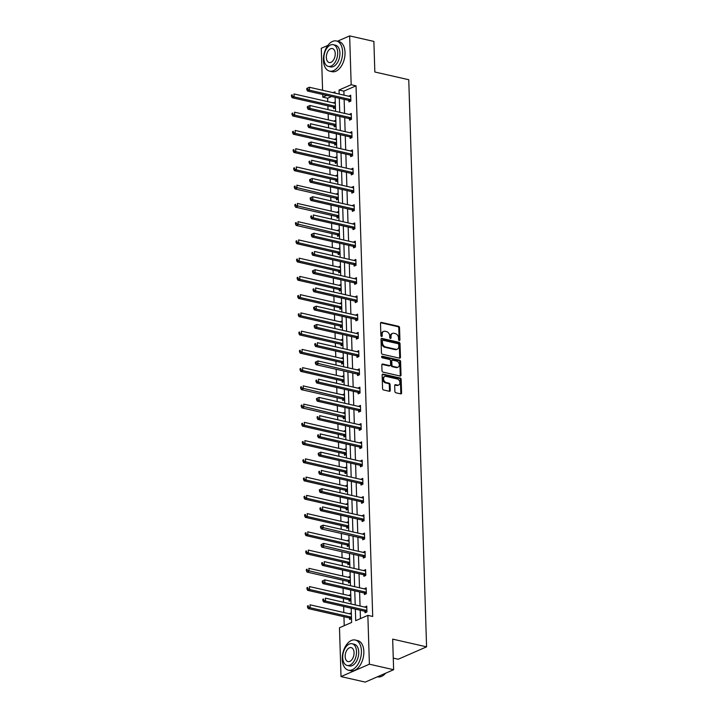 <?xml version="1.0" encoding="UTF-8"?>
<svg xmlns="http://www.w3.org/2000/svg" width="718" height="718" viewBox="0 0 718 718"><rect width="100%" height="100%" fill="white"/><g stroke="black" fill="none" stroke-linecap="round" stroke-linejoin="round"><path stroke-width="1.08" d="M399.28 340.52A0.853 0.628 66.4 0 0 399.917 339.865L399.531 327.668A1.212 0.897 66.4 0 0 398.544 326.304L381.429 322.409A1.212 0.897 66.4 0 0 380.513 323.342L380.89 335.539A0.853 0.628 66.4 0 0 382.227 335.836L382.173 334.265A3.886 2.863 66.4 0 1 383.663 331.393A3.886 2.863 66.4 0 1 385.099 331.276L386.526 331.608A3.886 2.863 66.4 0 1 389.686 335.97L389.739 337.55A0.853 0.628 66.4 0 0 391.068 337.855L391.023 336.275A3.886 2.863 66.4 0 1 392.513 333.412A3.886 2.863 66.4 0 1 393.949 333.296L395.376 333.619A3.886 2.863 66.4 0 1 398.535 337.99L398.589 339.569A0.853 0.628 66.4 0 0 399.28 340.52M399.118 340.467A0.853 0.628 66.4 0 0 399.145 340.206L398.768 328.009A1.212 0.897 66.4 0 0 397.781 326.645L380.657 322.741A1.212 0.897 66.4 0 0 380.648 322.741M381.429 336.437A0.853 0.628 66.4 0 0 381.455 336.177L381.411 334.597L382.173 334.265M390.278 338.447A0.853 0.628 66.4 0 0 390.305 338.187L390.251 336.607L391.023 336.275M394.882 391.409A1.212 0.897 66.4 0 0 395.869 392.773L400.671 393.868A1.212 0.897 66.4 0 0 401.586 392.934L401.156 379.391A1.212 0.897 66.4 0 0 400.168 378.027L383.053 374.123A1.212 0.897 66.4 0 0 382.138 375.056L382.559 388.6A1.212 0.897 66.4 0 0 383.547 389.964L389.353 391.292A1.212 0.897 66.4 0 0 390.269 390.359L390.08 384.561A1.212 0.897 66.4 0 0 389.093 383.197L386.221 382.541A3.249 2.387 66.4 0 1 383.681 379.66A3.249 2.387 66.4 0 1 384.821 376.492A3.249 2.387 66.4 0 1 386.024 376.403L397.296 378.969A3.249 2.387 66.4 0 1 399.836 381.841A3.249 2.387 66.4 0 1 398.696 385.01A3.249 2.387 66.4 0 1 397.494 385.108L395.609 384.677A1.212 0.897 66.4 0 0 394.694 385.611L394.882 391.409M337.469 41.213L349.648 35.9L373.881 41.42L374.841 71.997L408.757 79.725L426.582 646.846L392.665 639.128L393.626 669.715L369.393 664.195L341.014 676.58L339.479 627.756L351.64 622.443L351.192 608.173M349.648 35.9L351.183 84.733L339.031 90.037L339.156 94.049M355.338 609.124L355.706 620.675L367.858 615.362L372.705 616.466L356.029 85.837L351.183 84.733M367.858 615.362L369.393 664.195M399.549 358.165A1.212 0.897 66.4 0 0 400.464 357.232L400.034 343.689A1.212 0.897 66.4 0 0 399.046 342.324L381.931 338.42A1.212 0.897 66.4 0 0 381.016 339.354L381.438 352.897A1.212 0.897 66.4 0 0 382.425 354.261L399.549 358.165A1.212 0.897 66.4 0 0 399.693 357.564L399.271 344.021A1.212 0.897 66.4 0 0 398.284 342.657L381.159 338.761A1.212 0.897 66.4 0 0 381.15 338.752L381.931 338.42M400.599 361.54L401.021 375.083A1.212 0.897 66.4 0 1 400.106 376.017L382.99 372.112A1.212 0.897 66.4 0 1 382.003 370.748L381.814 364.95A1.212 0.897 66.4 0 1 382.73 364.026L389.677 365.606A1.212 0.897 66.4 0 0 390.592 364.672L390.466 360.831A1.212 0.897 66.4 0 0 389.479 359.458L382.254 357.815A0.853 0.628 66.4 0 1 382.2 356.209L399.612 360.176A1.212 0.897 66.4 0 1 400.599 361.54L399.827 361.872L400.258 375.415L401.021 375.083M393.626 669.715L365.247 682.1L341.014 676.58M322.588 90.271L321.269 48.285L327.884 45.405M393.258 658.11L398.203 659.241L426.582 646.846M350.761 594.567L348.912 595.375L350.806 595.805M350.949 600.419L349.101 601.226L349.056 599.916M349.612 558.074L347.763 558.882L349.657 559.313M349.801 563.926L347.952 564.734L347.907 563.424M348.472 521.591L346.614 522.399L348.508 522.83M348.652 527.434L346.803 528.242L346.758 526.931M347.324 485.099L345.475 485.906L347.359 486.337M347.503 490.941L345.654 491.749L345.618 490.448M346.175 448.606L344.326 449.414L346.211 449.845M346.363 454.458L344.505 455.266L344.469 453.955M345.026 412.114L343.177 412.922L345.071 413.353M345.214 417.966L343.366 418.774L343.321 417.463M343.886 375.622L342.028 376.429L343.922 376.86M344.066 381.473L342.217 382.281L342.172 380.971M342.737 339.138L340.888 339.946L342.773 340.377M342.917 344.981L341.068 345.789L341.032 344.478M341.589 302.646L339.74 303.454L341.624 303.885M341.777 308.489L339.919 309.296L339.883 307.995M340.44 266.154L338.591 266.961L340.485 267.392M340.628 272.005L338.779 272.813L338.734 271.503M339.3 229.661L337.442 230.469L339.336 230.9M339.479 235.513L337.631 236.321L337.586 235.01M338.151 193.169L336.302 193.977L338.187 194.407M338.331 199.021L336.482 199.828L336.437 198.518M337.002 156.686L335.153 157.493L337.038 157.924M337.182 162.528L335.333 163.336L335.297 162.026M335.853 120.193L334.005 121.001L335.898 121.432M336.042 126.036L334.184 126.844L334.148 125.542M331.599 96.499L327.65 98.222L327.758 101.642M327.893 105.851L328.009 109.621M328.144 113.83L328.332 119.888M328.467 124.088L328.584 127.867M328.718 132.076L328.907 138.134M329.041 142.335L329.158 146.113M329.293 150.322L329.481 156.371M329.616 160.581L329.733 164.359M329.858 168.568L330.056 174.618M330.181 178.827L330.307 182.605M330.433 186.806L330.63 192.864M330.756 197.073L330.881 200.852M331.007 205.052L331.195 211.11M331.33 215.319L331.447 219.098M331.581 223.298L331.77 229.356M331.904 233.565L332.021 237.335M332.156 241.544L332.344 247.602M332.479 251.812L332.596 255.581M332.73 259.79L332.919 265.848M333.053 270.058L333.17 273.827M333.305 278.037L333.493 284.095M333.628 288.304L333.744 292.073M333.879 296.283L334.067 302.341M334.202 306.541L334.319 310.32M334.453 314.529L334.642 320.587M334.776 324.787L334.893 328.566M335.019 332.775L335.216 338.833M335.342 343.033L335.468 346.812M335.593 351.021L335.791 357.07M335.916 361.28L336.033 365.058M336.168 369.267L336.356 375.317M336.491 379.526L336.607 383.304M336.742 387.505L336.93 393.563M337.065 397.772L337.182 401.55M337.316 405.751L337.505 411.809M337.639 416.018L337.756 419.797M337.891 423.997L338.079 430.055M338.214 434.264L338.331 438.034M338.465 442.243L338.654 448.301M338.788 452.511L338.905 456.28M339.04 460.489L339.228 466.547M339.363 470.757L339.479 474.526M339.614 478.735L339.802 484.794M339.928 489.003L340.054 492.772M340.179 496.982L340.377 503.04M340.503 507.24L340.628 511.019M340.754 515.228L340.951 521.286M341.077 525.486L341.194 529.265M341.328 533.474L341.517 539.523M341.651 543.732L341.768 547.511M341.903 551.72L342.091 557.769M342.226 561.979L342.342 565.757M342.477 569.957L342.666 576.015M342.8 580.225L342.917 584.003M343.051 588.204L343.24 594.262M343.375 598.471L343.491 602.249M343.626 606.45L343.814 612.508M343.949 616.717L344.227 625.683M335.279 101.947L333.43 102.755L335.324 103.186M335.468 107.79L333.619 108.597L333.574 107.296M336.428 138.439L334.579 139.247L336.464 139.678M336.616 144.282L334.759 145.09L334.723 143.779M337.577 174.923L335.728 175.731L337.613 176.161M337.756 180.774L335.907 181.582L335.871 180.272M338.725 211.415L336.868 212.223L338.761 212.654M338.905 217.267L337.056 218.075L337.011 216.764M339.865 247.907L338.016 248.715L339.91 249.146M340.054 253.759L338.205 254.567L338.16 253.257M341.014 284.4L339.165 285.208L341.05 285.638M341.203 290.243L339.345 291.05L339.309 289.749M342.163 320.892L340.314 321.7L342.199 322.131M342.342 326.735L340.494 327.543L340.458 326.241M343.312 357.385L341.463 358.192L343.348 358.614M343.491 363.227L341.642 364.035L341.597 362.725M344.452 393.868L342.603 394.676L344.496 395.106M344.64 399.72L342.791 400.527L342.746 399.217M345.6 430.36L343.751 431.168L345.645 431.599M345.789 436.212L343.94 437.02L343.895 435.709M346.749 466.853L344.9 467.66L346.785 468.091M346.938 472.704L345.08 473.512L345.044 472.202M347.898 503.345L346.049 504.153L347.934 504.583M348.077 509.188L346.229 509.995L346.193 508.694M349.047 539.837L347.189 540.645L349.083 541.076M349.226 545.68L347.377 546.488L347.332 545.177M350.187 576.321L348.338 577.128L350.231 577.559M350.375 582.172L348.526 582.98L348.481 581.67M351.335 612.813L349.486 613.621L351.371 614.052M351.524 618.665L349.666 619.472L349.63 618.162M327.65 98.222L322.804 97.118L322.723 94.48M339.291 98.249L339.731 112.286M339.856 116.496L340.305 130.532M340.431 134.742L340.87 148.779M341.005 152.988L341.445 167.025M341.58 171.234L342.019 185.271M342.154 189.48L342.594 203.517M342.728 207.726L343.168 221.763M343.303 225.973L343.743 240.009M343.877 244.21L344.317 258.256M344.443 262.456L344.891 276.502M345.017 280.702L345.466 294.739M345.591 298.948L346.031 312.985M346.166 317.194L346.606 331.231M346.74 335.441L347.18 349.478M347.315 353.687L347.754 367.724M347.889 371.933L348.329 385.97M348.463 390.179L348.903 404.216M349.038 408.425L349.478 422.462M349.603 426.671L350.052 440.708M350.178 444.909L350.626 458.955M350.752 463.155L351.192 477.201M351.326 481.401L351.766 495.438M351.901 499.647L352.341 513.684M352.475 517.893L352.915 531.93M353.05 536.14L353.489 550.176M353.624 554.386L354.064 568.423M354.198 572.632L354.638 586.669M354.764 590.878L355.213 604.915M335.001 93.098L334.965 91.814L333.035 92.649M326.753 95.395L322.804 97.118M351.057 603.973L350.617 589.927M350.483 585.726L350.043 571.681M349.908 567.48L349.469 553.443M349.334 549.234L348.894 535.197M348.769 530.988L348.32 516.951M348.194 512.742L347.754 498.705M347.62 494.496L347.18 480.459M347.045 476.249L346.606 462.212M346.471 458.003L346.031 443.966M345.896 439.757L345.457 425.72M345.322 421.511L344.882 407.474M344.748 403.274L344.308 389.228M344.182 385.027L343.734 370.991M343.608 366.781L343.159 352.744M343.033 348.535L342.594 334.498M342.459 330.289L342.019 316.252M341.885 312.043L341.445 298.006M341.31 293.797L340.87 279.76M340.736 275.55L340.296 261.514M340.161 257.304L339.722 243.267M339.587 239.058L339.147 225.021M339.022 220.821L338.573 206.775M338.447 202.575L337.998 188.529M337.873 184.329L337.433 170.292M337.298 166.082L336.859 152.045M336.724 147.836L336.284 133.799M336.15 129.59L335.71 115.553M335.575 111.344L335.135 97.307M356.029 85.837L343.877 91.141L344.003 95.144M344.128 99.353L344.577 113.39M344.703 117.599L345.143 131.636M345.277 135.846L345.717 149.882M345.852 154.092L346.291 168.129M346.426 172.338L346.866 186.375M347 190.584L347.44 204.621M347.575 208.83L348.015 222.867M348.149 227.076L348.589 241.113M348.715 245.314L349.163 259.36M349.289 263.56L349.738 277.597M349.863 281.806L350.303 295.843M350.438 300.052L350.878 314.089M351.012 318.298L351.452 332.335M351.587 336.545L352.026 350.581M352.161 354.791L352.601 368.828M352.735 373.037L353.175 387.074M353.31 391.283L353.75 405.32M353.875 409.529L354.324 423.566M354.45 427.766L354.889 441.812M355.024 446.013L355.464 460.058M355.598 464.259L356.038 478.296M356.173 482.505L356.613 496.542M356.747 500.751L357.187 514.788M357.322 518.997L357.761 533.034M357.896 537.244L358.336 551.28M358.47 555.49L358.91 569.527M359.036 573.736L359.485 587.773M359.61 591.982L360.05 606.019M360.185 610.228L360.454 618.602M343.877 91.141L339.031 90.037M364.834 607.105L366.745 606.091L366.925 611.933L365.013 612.777L364.968 611.467M364.259 588.859L366.171 587.845L366.351 593.687L364.439 594.531L364.394 593.221M363.685 570.613L365.597 569.598L365.776 575.45L363.864 576.285L363.82 574.974M363.111 552.366L365.022 551.352L365.211 557.204L363.29 558.039L363.245 556.728M362.536 534.12L364.448 533.106L364.636 538.958L362.716 539.792L362.671 538.482M361.962 515.874L363.873 514.86L364.062 520.712L362.141 521.546L362.105 520.236M361.387 497.637L363.299 496.614L363.488 502.465L361.567 503.3L361.531 501.99M360.822 479.391L362.734 478.368L362.913 484.219L360.992 485.054L360.957 483.744M360.248 461.144L362.159 460.13L362.339 465.973L360.418 466.808L360.382 465.506M359.673 442.898L361.585 441.884L361.764 447.727L359.853 448.562L359.808 447.26M359.099 424.652L361.01 423.638L361.19 429.481L359.278 430.324L359.233 429.014M358.524 406.406L360.436 405.392L360.615 411.234L358.704 412.078L358.659 410.768M357.95 388.16L359.862 387.146L360.05 392.988L358.129 393.832L358.085 392.522M357.376 369.914L359.287 368.899L359.476 374.751L357.555 375.586L357.51 374.275M356.801 351.667L358.713 350.653L358.901 356.505L356.981 357.34L356.945 356.029M356.227 333.421L358.138 332.407L358.327 338.259L356.406 339.093L356.37 337.783M355.661 315.175L357.573 314.161L357.752 320.013L355.832 320.847L355.796 319.537M355.087 296.938L356.999 295.915L357.178 301.766L355.266 302.601L355.222 301.291M354.512 278.692L356.424 277.669L356.604 283.52L354.692 284.355L354.647 283.054M353.938 260.446L355.85 259.431L356.029 265.274L354.118 266.109L354.073 264.807M353.364 242.199L355.275 241.185L355.455 247.028L353.543 247.872L353.498 246.561M352.789 223.953L354.701 222.939L354.889 228.782L352.969 229.625L352.924 228.315M352.215 205.707L354.127 204.693L354.315 210.536L352.394 211.379L352.35 210.069M351.64 187.461L353.552 186.447L353.741 192.298L351.82 193.133L351.784 191.823M351.066 169.215L352.978 168.2L353.166 174.052L351.246 174.887L351.21 173.577M350.501 150.968L352.412 149.954L352.592 155.806L350.671 156.641L350.635 155.33M349.926 132.722L351.838 131.708L352.017 137.56L350.106 138.394L350.061 137.084M349.352 114.485L351.264 113.462L351.443 119.314L349.531 120.148L349.486 118.838M348.777 96.239L350.689 95.216L350.869 101.067L348.957 101.902L348.912 100.592M348.769 96.059L350.725 96.499M349.343 114.306L351.299 114.745M349.917 132.552L351.739 133.054A1.239 0.906 66.4 0 1 351.38 133.054L310.481 123.747L310.571 126.673L308.659 127.508L349.549 136.815A1.239 0.906 66.4 0 1 349.917 136.985L351.228 137.901M350.492 150.789L352.448 151.238M351.066 169.035L352.879 169.547A1.239 0.906 66.4 0 1 352.52 169.547L311.63 160.24L311.72 163.157L309.808 164L350.698 173.307A1.239 0.906 66.4 0 1 351.066 173.478L352.367 174.393M351.64 187.281L353.597 187.73M352.215 205.528L354.171 205.976M352.78 223.774L354.602 224.285A1.239 0.906 66.4 0 1 354.243 224.285L313.353 214.969L313.443 217.895L311.522 218.73L352.421 228.046A1.239 0.906 66.4 0 1 352.78 228.216L354.091 229.132M353.355 242.02L355.32 242.469M353.929 260.266L355.751 260.769A1.239 0.906 66.4 0 1 355.392 260.778L314.493 251.462L314.592 254.387L312.671 255.222L353.561 264.538A1.239 0.906 66.4 0 1 353.929 264.7L355.239 265.624M354.504 278.512L356.46 278.952M355.078 296.758L356.9 297.261A1.239 0.906 66.4 0 1 356.541 297.261L315.642 287.954L315.732 290.88L313.82 291.714L354.71 301.03A1.239 0.906 66.4 0 1 355.078 301.192L356.388 302.116M355.652 315.005L357.609 315.444M356.227 333.242L358.183 333.69M356.801 351.488L358.614 351.999A1.239 0.906 66.4 0 1 358.255 351.999L317.365 342.692L317.455 345.609L315.534 346.453L356.433 355.76A1.239 0.906 66.4 0 1 356.801 355.931L358.102 356.846M357.376 369.734L359.332 370.183M357.941 387.98L359.763 388.492A1.239 0.906 66.4 0 1 359.404 388.492L318.514 379.176L318.604 382.102L316.683 382.945L357.582 392.252A1.239 0.906 66.4 0 1 357.941 392.423L359.251 393.338M358.515 406.226L360.472 406.675M359.09 424.473L360.912 424.984A1.239 0.906 66.4 0 1 360.553 424.984L319.654 415.668L319.752 418.594L317.832 419.429L358.722 428.745A1.239 0.906 66.4 0 1 359.09 428.906L360.4 429.831M359.664 442.719L361.486 443.221A1.239 0.906 66.4 0 1 361.127 443.23L320.228 433.914L320.318 436.84L318.406 437.675L359.296 446.991A1.239 0.906 66.4 0 1 359.664 447.152L360.974 448.077M360.239 460.965L362.195 461.405M360.813 479.211L362.635 479.714A1.239 0.906 66.4 0 1 362.276 479.723L321.377 470.407L321.467 473.333L319.555 474.167L360.445 483.483A1.239 0.906 66.4 0 1 360.813 483.645L362.123 484.569M361.387 497.457L363.344 497.897M361.962 515.695L363.775 516.206A1.239 0.906 66.4 0 1 363.416 516.206L322.526 506.899L322.615 509.825L320.695 510.66L361.594 519.967A1.239 0.906 66.4 0 1 361.953 520.137L363.263 521.053M362.536 533.941L364.493 534.389M363.102 552.187L365.067 552.636M363.676 570.433L365.498 570.945A1.239 0.906 66.4 0 1 365.139 570.945L324.24 561.629L324.339 564.554L322.418 565.398L363.317 574.705A1.239 0.906 66.4 0 1 363.676 574.876L364.986 575.791M364.25 588.679L366.207 589.128M364.825 606.925L366.647 607.437A1.239 0.906 66.4 0 1 366.288 607.437L325.389 598.121L325.478 601.047L323.567 601.881L364.457 611.197A1.239 0.906 66.4 0 1 364.825 611.368L366.135 612.283M392.513 333.412L391.741 333.744A3.886 2.863 66.4 0 0 390.251 336.607M383.663 331.393L382.9 331.734A3.886 2.863 66.4 0 0 381.411 334.597M398.741 344.649A0.853 0.628 66.4 0 0 398.05 343.689L383.026 340.269A0.853 0.628 66.4 0 0 382.38 340.915L382.434 342.585A3.886 2.863 66.4 0 0 385.593 346.947L395.869 349.289A3.886 2.863 66.4 0 0 397.305 349.172A3.886 2.863 66.4 0 0 398.795 346.309L398.741 344.649M382.254 340.601A0.853 0.628 66.4 0 0 381.617 341.256L382.38 340.915M397.305 349.172L396.542 349.513A3.886 2.863 66.4 0 1 395.097 349.621L384.83 347.288A3.886 2.863 66.4 0 1 381.671 342.917L381.617 341.256M400.114 376.017A1.212 0.897 66.4 0 0 400.258 375.415M382.73 364.026L381.967 364.358A1.212 0.897 66.4 0 0 381.958 364.358L388.905 365.938A1.212 0.897 66.4 0 0 389.362 365.902L390.125 365.57M381.599 356.577L398.84 360.508L399.612 360.176M396.883 367.248A3.249 2.387 66.4 0 0 398.086 367.149A3.249 2.387 66.4 0 0 399.226 363.981A3.249 2.387 66.4 0 0 396.686 361.1L392.719 360.203A1.212 0.897 66.4 0 0 391.804 361.127L391.92 364.977A1.212 0.897 66.4 0 0 392.908 366.342L396.883 367.248L396.112 367.58A3.249 2.387 66.4 0 0 397.314 367.481L398.086 367.149M392.27 360.239L391.498 360.571A1.212 0.897 66.4 0 0 391.032 361.468L391.804 361.127M396.112 367.58L392.145 366.674A1.212 0.897 66.4 0 1 391.157 365.309L391.032 361.468M399.827 361.872A1.212 0.897 66.4 0 0 398.84 360.508M398.696 385.01L397.925 385.351A3.249 2.387 66.4 0 1 396.722 385.44L394.846 385.019A1.212 0.897 66.4 0 0 394.837 385.01L395.609 384.677M384.821 376.492L384.058 376.833A3.249 2.387 66.4 0 0 382.909 380.001A3.249 2.387 66.4 0 0 385.449 382.873L386.221 382.541M389.362 391.292A1.212 0.897 66.4 0 0 389.497 390.691L389.318 384.893A1.212 0.897 66.4 0 0 388.33 383.529L385.449 382.873M400.68 393.868A1.212 0.897 66.4 0 0 400.815 393.267L400.393 379.723A1.212 0.897 66.4 0 0 399.405 378.359L382.281 374.464A1.212 0.897 66.4 0 0 382.272 374.455M335.324 103.239L335.252 103.257A1.239 0.906 -113.6 0 1 334.893 103.266L293.994 93.95L294.084 96.876L292.172 97.711L333.062 107.027A1.239 0.906 -113.6 0 1 333.43 107.188L334.741 108.113M292.226 95.961L292.19 94.794L291.418 95.126L291.454 96.302L292.226 95.961L294.084 96.876L334.983 106.192A1.239 0.906 -113.6 0 1 335.351 106.354L335.423 106.408M291.418 95.126L292.19 94.794M292.172 97.711L291.454 96.302M306.765 88.431L306.801 89.597L307.564 89.265L307.528 88.099L306.765 88.431L309.332 87.255L350.231 96.571A1.239 0.906 66.4 0 0 350.59 96.562L350.734 96.526M307.528 88.099L309.332 87.255L309.431 90.181L307.51 91.015L348.401 100.332A1.239 0.906 66.4 0 1 348.769 100.493L350.079 101.417M350.833 99.757L350.689 99.658A1.239 0.906 66.4 0 0 350.321 99.488L309.431 90.181L307.564 89.265M306.801 89.597L307.51 91.015M342.603 51.867A15.455 9.19 -77.2 0 0 336.446 40.98A15.455 9.19 -77.2 0 0 323.423 60.24A15.455 9.19 -77.2 0 0 329.58 71.118A15.455 9.19 -77.2 0 0 342.603 51.867M329.58 71.118L332.003 71.674A15.455 9.19 -77.2 0 0 345.026 52.414A15.455 9.19 -77.2 0 0 338.869 41.536L336.446 40.98M333.26 44.695L335.486 45.198A11.129 6.624 102.8 0 1 339.919 53.042A11.129 6.624 102.8 0 1 330.54 66.9L328.314 66.397A11.129 6.624 -77.2 0 0 337.684 52.531A11.129 6.624 -77.2 0 0 333.26 44.695A11.129 6.624 -77.2 0 0 323.881 58.562A11.129 6.624 -77.2 0 0 328.314 66.397M326.34 57.485A7.171 4.263 -77.2 0 0 329.194 62.538A7.171 4.263 -77.2 0 0 335.234 53.599A7.171 4.263 -77.2 0 0 332.38 48.555A7.171 4.263 -77.2 0 0 326.34 57.485M361.423 650.921A15.455 9.19 -77.2 0 0 355.275 640.034A15.455 9.19 -77.2 0 0 342.253 659.295A15.455 9.19 -77.2 0 0 348.409 670.172A15.455 9.19 -77.2 0 0 361.423 650.921M348.409 670.172L350.833 670.729A15.455 9.19 -77.2 0 0 363.846 651.477A15.455 9.19 -77.2 0 0 357.69 640.591L355.275 640.034M352.08 643.75L354.306 644.261A11.129 6.624 102.8 0 1 358.74 652.097A11.129 6.624 102.8 0 1 349.37 665.954L347.144 665.451A11.129 6.624 -77.2 0 0 356.514 651.585A11.129 6.624 -77.2 0 0 352.08 643.75A11.129 6.624 -77.2 0 0 342.71 657.616A11.129 6.624 -77.2 0 0 347.144 665.451M345.161 656.539A7.171 4.263 -77.2 0 0 348.015 661.592A7.171 4.263 -77.2 0 0 354.055 652.653A7.171 4.263 -77.2 0 0 351.201 647.609A7.171 4.263 -77.2 0 0 345.161 656.539M377.426 676.787L377.677 676.841A15.455 9.19 -77.2 0 0 385.431 673.421A15.455 9.19 -77.2 0 0 385.611 673.206A15.087 8.975 102.8 0 1 385.521 673.313M335.898 121.486L335.827 121.504A1.239 0.906 -113.6 0 1 335.468 121.513L294.568 112.196L294.658 115.122L292.747 115.957L333.637 125.273A1.239 0.906 -113.6 0 1 334.005 125.435L335.315 126.359M292.8 114.207L292.764 113.04L291.993 113.372L292.029 114.539L292.8 114.207L294.658 115.122L335.557 124.429A1.239 0.906 -113.6 0 1 335.916 124.6L335.997 124.654M291.993 113.372L292.764 113.04M292.747 115.957L292.029 114.539M336.473 139.732L336.401 139.75A1.239 0.906 -113.6 0 1 336.033 139.759L295.143 130.443L295.233 133.368L293.321 134.203L334.211 143.519A1.239 0.906 -113.6 0 1 334.579 143.681L335.88 144.605M293.375 132.453L293.339 131.286L292.567 131.618L292.603 132.785L293.375 132.453L295.233 133.368L336.132 142.676A1.239 0.906 -113.6 0 1 336.491 142.846L336.571 142.9M292.567 131.618L293.339 131.286M293.321 134.203L292.603 132.785M307.331 106.677L307.376 107.844L308.139 107.512L308.103 106.345L307.331 106.677L309.907 105.501L350.806 114.808A1.239 0.906 66.4 0 0 351.165 114.808L351.299 114.772M308.103 106.345L309.907 105.501L310.005 108.427L308.085 109.262L348.975 118.569A1.239 0.906 66.4 0 1 349.343 118.739L350.653 119.664M351.407 118.003L351.264 117.905A1.239 0.906 66.4 0 0 350.896 117.734L310.005 108.427L308.139 107.512M307.376 107.844L308.085 109.262M351.982 136.249L351.838 136.151A1.239 0.906 66.4 0 0 351.47 135.98L310.571 126.673L308.713 125.758L308.677 124.591L307.905 124.923L307.941 126.09L308.713 125.758M307.905 124.923L308.677 124.591M307.941 126.09L308.659 127.508M337.038 157.978L336.966 157.996A1.239 0.906 -113.6 0 1 336.607 157.996L295.717 148.689L295.807 151.615L293.886 152.449L334.785 161.756A1.239 0.906 -113.6 0 1 335.153 161.927L336.455 162.851M293.949 150.699L293.904 149.532L293.141 149.865L293.177 151.031L293.949 150.699L295.807 151.615L336.706 160.922A1.239 0.906 -113.6 0 1 337.065 161.092L337.146 161.146M293.141 149.865L293.904 149.532M293.886 152.449L293.177 151.031M308.48 143.169L308.516 144.336L309.287 144.004L309.252 142.828L308.48 143.169L311.056 141.993L351.955 151.301A1.239 0.906 66.4 0 0 352.314 151.301L352.448 151.265M309.252 142.828L311.056 141.993L311.145 144.91L309.234 145.754L350.124 155.061A1.239 0.906 66.4 0 1 350.492 155.232L351.802 156.147M352.547 154.496L352.403 154.397A1.239 0.906 66.4 0 0 352.044 154.226L311.145 144.91L309.287 144.004M308.516 144.336L309.234 145.754M337.613 176.224L337.541 176.242A1.239 0.906 -113.6 0 1 337.182 176.242L296.292 166.935L296.381 169.861L294.461 170.696L335.36 180.003A1.239 0.906 -113.6 0 1 335.719 180.173L337.029 181.089M294.515 168.945L294.479 167.779L293.716 168.111L293.752 169.277L294.515 168.945L296.381 169.861L337.281 179.168A1.239 0.906 -113.6 0 1 337.639 179.338L337.711 179.392M293.716 168.111L294.479 167.779M294.461 170.696L293.752 169.277M353.121 172.742L352.978 172.643A1.239 0.906 66.4 0 0 352.619 172.473L311.72 163.157L309.862 162.25L309.826 161.074L309.054 161.415L309.09 162.582L309.862 162.25M309.054 161.415L309.826 161.074M309.09 162.582L309.808 164M338.187 194.47L338.115 194.488A1.239 0.906 -113.6 0 1 337.756 194.488L296.866 185.181L296.956 188.098L295.035 188.942L335.934 198.249A1.239 0.906 -113.6 0 1 336.293 198.419L337.604 199.335M295.089 187.192L295.053 186.016L294.29 186.357L294.326 187.524L295.089 187.192L337.846 197.414A1.239 0.906 -113.6 0 1 338.214 197.585L338.286 197.629M294.29 186.357L295.053 186.016M295.035 188.942L294.326 187.524M309.629 179.662L309.664 180.828L310.436 180.496L310.391 179.321L309.629 179.662L312.204 178.477L353.094 187.793A1.239 0.906 66.4 0 0 353.453 187.793L353.597 187.757M310.391 179.321L312.204 178.477L312.294 181.403L310.373 182.246L351.273 191.553A1.239 0.906 66.4 0 1 351.64 191.724L352.942 192.639M353.696 190.988L353.552 190.88A1.239 0.906 66.4 0 0 353.193 190.719L312.294 181.403L310.436 180.496M309.664 180.828L310.373 182.246M338.761 212.716L338.69 212.734A1.239 0.906 -113.6 0 1 338.331 212.734L297.44 203.427L297.53 206.344L295.61 207.188L336.509 216.495A1.239 0.906 -113.6 0 1 336.868 216.665L338.178 217.581M295.663 205.438L295.628 204.262L294.865 204.603L294.901 205.77L295.663 205.438L338.42 215.66A1.239 0.906 -113.6 0 1 338.788 215.831L338.86 215.876M294.865 204.603L295.628 204.262M295.61 207.188L294.901 205.77M310.203 197.899L310.239 199.074L311.002 198.733L310.966 197.567L310.203 197.899L312.779 196.723L353.669 206.039A1.239 0.906 66.4 0 0 354.028 206.039L354.171 206.003M310.966 197.567L312.779 196.723L312.868 199.649L310.948 200.484L351.847 209.8A1.239 0.906 66.4 0 1 352.206 209.97L353.516 210.886M354.27 209.234L354.127 209.126A1.239 0.906 66.4 0 0 353.759 208.965L312.868 199.649L311.002 198.733M310.239 199.074L310.948 200.484M339.336 230.963L339.264 230.981A1.239 0.906 -113.6 0 1 338.905 230.981L298.006 221.665L298.105 224.59L296.184 225.434L337.083 234.741A1.239 0.906 -113.6 0 1 337.442 234.912L338.752 235.827M296.238 223.684L296.202 222.508L295.439 222.849L295.475 224.016L296.238 223.684L338.995 233.906A1.239 0.906 -113.6 0 1 339.363 234.068L339.434 234.122M295.439 222.849L296.202 222.508M296.184 225.434L295.475 224.016M354.845 227.48L354.701 227.373A1.239 0.906 66.4 0 0 354.333 227.211L313.443 217.895L311.576 216.98L311.54 215.813L310.777 216.145L310.813 217.321L311.576 216.98M310.777 216.145L311.54 215.813M310.813 217.321L311.522 218.73M339.91 249.209L339.838 249.227A1.239 0.906 -113.6 0 1 339.479 249.227L298.58 239.911L298.679 242.837L296.758 243.671L337.648 252.987A1.239 0.906 -113.6 0 1 338.016 253.158L339.327 254.073M296.812 241.921L296.776 240.754L296.004 241.086L296.049 242.262L296.812 241.921L298.679 242.837L339.569 252.153A1.239 0.906 -113.6 0 1 339.937 252.314L340.009 252.368M296.004 241.086L296.776 240.754M296.758 243.671L296.049 242.262M311.352 234.391L311.388 235.567L312.151 235.226L312.115 234.059L311.352 234.391L313.919 233.215L354.818 242.531A1.239 0.906 66.4 0 0 355.177 242.531L355.32 242.487M312.115 234.059L313.919 233.215L314.017 236.141L312.097 236.976L352.996 246.292A1.239 0.906 66.4 0 1 353.355 246.454L354.665 247.378M355.419 245.718L355.275 245.619A1.239 0.906 66.4 0 0 354.907 245.457L314.017 236.141L312.151 235.226M311.388 235.567L312.097 236.976M340.485 267.446L340.413 267.473A1.239 0.906 -113.6 0 1 340.054 267.473L299.155 258.157L299.244 261.083L297.333 261.917L338.223 271.233A1.239 0.906 -113.6 0 1 338.591 271.404L339.901 272.319M297.387 260.167L297.351 259.001L296.579 259.333L296.615 260.508L297.387 260.167L299.244 261.083L340.144 270.399A1.239 0.906 -113.6 0 1 340.511 270.56L340.583 270.614M296.579 259.333L297.351 259.001M297.333 261.917L296.615 260.508M355.993 263.964L355.85 263.865A1.239 0.906 66.4 0 0 355.482 263.694L314.592 254.387L312.725 253.472L312.689 252.305L311.926 252.637L311.962 253.804L312.725 253.472M311.926 252.637L312.689 252.305M311.962 253.804L312.671 255.222M341.059 285.692L340.987 285.719A1.239 0.906 -113.6 0 1 340.628 285.719L299.729 276.403L299.819 279.329L297.907 280.164L338.797 289.48A1.239 0.906 -113.6 0 1 339.165 289.641L340.476 290.566M297.961 278.413L297.925 277.247L297.153 277.579L297.189 278.755L297.961 278.413L299.819 279.329L340.718 288.645A1.239 0.906 -113.6 0 1 341.077 288.807L341.158 288.86M297.153 277.579L297.925 277.247M297.907 280.164L297.189 278.755M312.492 270.883L312.536 272.05L313.299 271.718L313.263 270.551L312.492 270.883L315.067 269.708L355.966 279.024A1.239 0.906 66.4 0 0 356.325 279.015L356.46 278.979M313.263 270.551L315.067 269.708L315.157 272.634L313.245 273.468L354.136 282.784A1.239 0.906 66.4 0 1 354.504 282.946L355.814 283.87M356.568 282.21L356.424 282.111A1.239 0.906 66.4 0 0 356.056 281.941L315.157 272.634L313.299 271.718M312.536 272.05L313.245 273.468M341.633 303.938L341.553 303.956A1.239 0.906 -113.6 0 1 341.194 303.965L300.303 294.649L300.393 297.575L298.482 298.41L339.372 307.726A1.239 0.906 -113.6 0 1 339.74 307.887L341.041 308.812M298.535 296.66L298.5 295.493L297.728 295.825L297.764 296.992L298.535 296.66L300.393 297.575L341.292 306.882A1.239 0.906 -113.6 0 1 341.651 307.053L341.732 307.107M297.728 295.825L298.5 295.493M298.482 298.41L297.764 296.992M357.142 300.456L356.99 300.357A1.239 0.906 66.4 0 0 356.631 300.187L315.732 290.88L313.874 289.964L313.838 288.798L313.066 289.13L313.102 290.296L313.874 289.964M313.066 289.13L313.838 288.798M313.102 290.296L313.82 291.714M342.199 322.185L342.127 322.202A1.239 0.906 -113.6 0 1 341.768 322.211L300.878 312.895L300.968 315.821L299.047 316.656L339.946 325.972A1.239 0.906 -113.6 0 1 340.314 326.134L341.615 327.058M299.11 314.906L299.065 313.739L298.302 314.071L298.338 315.238L299.11 314.906L300.968 315.821L341.867 325.128A1.239 0.906 -113.6 0 1 342.226 325.299L342.306 325.353M298.302 314.071L299.065 313.739M299.047 316.656L298.338 315.238M313.64 307.376L313.676 308.543L314.448 308.21L314.412 307.044L313.64 307.376L316.216 306.2L357.115 315.507A1.239 0.906 66.4 0 0 357.474 315.507L357.609 315.471M314.412 307.044L316.216 306.2L316.306 309.126L314.394 309.961L355.284 319.268A1.239 0.906 66.4 0 1 355.652 319.438L356.963 320.354M357.708 318.702L357.564 318.604A1.239 0.906 66.4 0 0 357.205 318.433L316.306 309.126L314.448 308.21M313.676 308.543L314.394 309.961M342.773 340.431L342.701 340.449A1.239 0.906 -113.6 0 1 342.342 340.449L301.452 331.142L301.542 334.067L299.621 334.902L340.52 344.218A1.239 0.906 -113.6 0 1 340.879 344.38L342.19 345.304M299.675 333.152L299.639 331.985L298.876 332.317L298.912 333.484L299.675 333.152L301.542 334.067L342.432 343.375A1.239 0.906 -113.6 0 1 342.8 343.545L342.872 343.599M298.876 332.317L299.639 331.985M299.621 334.902L298.912 333.484M314.215 325.622L314.251 326.789L315.022 326.457L314.987 325.281L314.215 325.622L316.791 324.446L357.681 333.753A1.239 0.906 66.4 0 0 358.04 333.753L358.183 333.717M314.987 325.281L316.791 324.446L316.88 327.372L314.969 328.207L355.859 337.514A1.239 0.906 66.4 0 1 356.227 337.684L357.528 338.6M358.282 336.948L358.138 336.85A1.239 0.906 66.4 0 0 357.779 336.679L316.88 327.372L315.022 326.457M314.251 326.789L314.969 328.207M343.348 358.677L343.276 358.695A1.239 0.906 -113.6 0 1 342.917 358.695L302.027 349.388L302.116 352.314L300.196 353.148L341.095 362.455A1.239 0.906 -113.6 0 1 341.454 362.626L342.764 363.541M300.25 351.398L300.214 350.231L299.451 350.564L299.487 351.73L300.25 351.398L302.116 352.314L343.007 361.621A1.239 0.906 -113.6 0 1 343.375 361.791L343.446 361.845M299.451 350.564L300.214 350.231M300.196 353.148L299.487 351.73M358.856 355.195L358.713 355.096A1.239 0.906 66.4 0 0 358.354 354.925L317.455 345.609L315.597 344.703L315.552 343.527L314.789 343.868L314.825 345.035L315.597 344.703M314.789 343.868L315.552 343.527M314.825 345.035L315.534 346.453M343.922 376.923L343.85 376.941A1.239 0.906 -113.6 0 1 343.491 376.941L302.601 367.634L302.691 370.56L300.77 371.394L341.669 380.702A1.239 0.906 -113.6 0 1 342.028 380.872L343.339 381.788M300.824 369.644L300.788 368.469L300.025 368.81L300.061 369.976L300.824 369.644L302.691 370.56L343.581 379.867A1.239 0.906 -113.6 0 1 343.949 380.037L344.021 380.091M300.025 368.81L300.788 368.469M300.77 371.394L300.061 369.976M315.364 362.114L315.399 363.281L316.162 362.949L316.126 361.773L315.364 362.114L317.939 360.939L358.829 370.246A1.239 0.906 66.4 0 0 359.188 370.246L359.332 370.21M316.126 361.773L317.939 360.939L318.029 363.855L316.108 364.699L357.008 374.006A1.239 0.906 66.4 0 1 357.367 374.177L358.677 375.092M359.431 373.441L359.287 373.333A1.239 0.906 66.4 0 0 358.919 373.172L316.162 362.949M315.399 363.281L316.108 364.699M344.496 395.169L344.425 395.187A1.239 0.906 -113.6 0 1 344.066 395.187L303.167 385.88L303.265 388.797L301.345 389.641L342.244 398.948A1.239 0.906 -113.6 0 1 342.603 399.118L343.913 400.034M301.398 387.891L301.363 386.715L300.6 387.056L300.636 388.223L301.398 387.891L344.155 398.113A1.239 0.906 -113.6 0 1 344.523 398.284L344.595 398.328M300.6 387.056L301.363 386.715M301.345 389.641L300.636 388.223M360.005 391.687L359.862 391.579A1.239 0.906 66.4 0 0 359.494 391.418L318.604 382.102L316.737 381.195L316.701 380.019L315.938 380.361L315.974 381.527L316.737 381.195M315.938 380.361L316.701 380.019M315.974 381.527L316.683 382.945M345.071 413.415L344.999 413.433A1.239 0.906 -113.6 0 1 344.64 413.433L303.741 404.126L303.84 407.043L301.919 407.887L342.809 417.194A1.239 0.906 -113.6 0 1 343.177 417.364L344.487 418.28M301.973 406.137L301.937 404.961L301.165 405.302L301.21 406.469L301.973 406.137L344.73 416.359A1.239 0.906 -113.6 0 1 345.098 416.521L345.17 416.575M301.165 405.302L301.937 404.961M301.919 407.887L301.21 406.469M316.512 398.598L316.548 399.773L317.311 399.432L317.275 398.266L316.512 398.598L319.079 397.422L359.978 406.738A1.239 0.906 66.4 0 0 360.337 406.738L360.481 406.702M317.275 398.266L319.079 397.422L319.178 400.348L317.257 401.183L358.156 410.499A1.239 0.906 66.4 0 1 358.515 410.669L359.826 411.585M360.58 409.933L360.436 409.825A1.239 0.906 66.4 0 0 360.068 409.664L319.178 400.348L317.311 399.432M316.548 399.773L317.257 401.183M345.645 431.662L345.573 431.68A1.239 0.906 -113.6 0 1 345.214 431.68L304.315 422.363L304.405 425.289L302.493 426.133L343.384 435.44A1.239 0.906 -113.6 0 1 343.751 435.611L345.062 436.526M302.547 424.383L302.511 423.207L301.739 423.548L301.775 424.715L302.547 424.383L304.405 425.289L345.304 434.605A1.239 0.906 -113.6 0 1 345.672 434.767L345.744 434.821M301.739 423.548L302.511 423.207M302.493 426.133L301.775 424.715M361.154 428.17L361.01 428.072A1.239 0.906 66.4 0 0 360.642 427.91L319.752 418.594L317.886 417.679L317.85 416.512L317.087 416.844L317.123 418.02L317.886 417.679M317.087 416.844L317.85 416.512M317.123 418.02L317.832 419.429M346.22 449.908L346.148 449.926A1.239 0.906 -113.6 0 1 345.789 449.926L304.89 440.61L304.979 443.536L303.068 444.37L343.958 453.686A1.239 0.906 -113.6 0 1 344.326 453.857L345.636 454.772M303.122 442.62L303.086 441.453L302.314 441.785L302.35 442.961L303.122 442.62L304.979 443.536L345.879 452.852A1.239 0.906 -113.6 0 1 346.238 453.013L346.318 453.067M302.314 441.785L303.086 441.453M303.068 444.37L302.35 442.961M361.728 446.416L361.585 446.318A1.239 0.906 66.4 0 0 361.217 446.156L320.318 436.84L318.46 435.925L318.424 434.758L317.652 435.09L317.688 436.266L318.46 435.925M317.652 435.09L318.424 434.758M317.688 436.266L318.406 437.675M346.794 468.145L346.713 468.172A1.239 0.906 -113.6 0 1 346.354 468.172L305.464 458.856L305.554 461.782L303.642 462.616L344.532 471.932A1.239 0.906 -113.6 0 1 344.9 472.094L346.202 473.018M303.696 460.866L303.66 459.7L302.888 460.032L302.924 461.207L303.696 460.866L305.554 461.782L346.453 471.098A1.239 0.906 -113.6 0 1 346.812 471.259L346.893 471.313M302.888 460.032L303.66 459.7M303.642 462.616L302.924 461.207M318.227 453.336L318.262 454.503L319.034 454.171L318.998 453.004L318.227 453.336L320.802 452.161L361.701 461.477A1.239 0.906 66.4 0 0 362.06 461.468L362.195 461.432M318.998 453.004L320.802 452.161L320.892 455.086L318.98 455.921L359.871 465.237A1.239 0.906 66.4 0 1 360.239 465.399L361.549 466.323M362.303 464.663L362.15 464.564A1.239 0.906 66.4 0 0 361.791 464.393L320.892 455.086L319.034 454.171M318.262 454.503L318.98 455.921M347.359 486.391L347.288 486.409A1.239 0.906 -113.6 0 1 346.929 486.418L306.039 477.102L306.128 480.028L304.208 480.863L345.107 490.179A1.239 0.906 -113.6 0 1 345.475 490.34L346.776 491.265M304.27 479.112L304.226 477.946L303.463 478.278L303.499 479.453L304.27 479.112L306.128 480.028L347.027 489.335A1.239 0.906 -113.6 0 1 347.386 489.505L347.467 489.559M303.463 478.278L304.226 477.946M304.208 480.863L303.499 479.453M362.868 482.909L362.725 482.81A1.239 0.906 66.4 0 0 362.366 482.64L321.467 473.333L319.609 472.417L319.573 471.25L318.801 471.582L318.837 472.749L319.609 472.417M318.801 471.582L319.573 471.25M318.837 472.749L319.555 474.167M347.934 504.637L347.862 504.655A1.239 0.906 -113.6 0 1 347.503 504.664L306.613 495.348L306.703 498.274L304.782 499.109L345.681 508.425A1.239 0.906 -113.6 0 1 346.04 508.586L347.35 509.511M304.836 497.359L304.8 496.192L304.037 496.524L304.073 497.691L304.836 497.359L306.703 498.274L347.593 507.581A1.239 0.906 -113.6 0 1 347.961 507.752L348.033 507.805M304.037 496.524L304.8 496.192M304.782 499.109L304.073 497.691M319.375 489.829L319.411 490.995L320.183 490.663L320.147 489.496L319.375 489.829L321.951 488.653L362.841 497.96A1.239 0.906 66.4 0 0 363.2 497.96L363.344 497.924M320.147 489.496L321.951 488.653L322.041 491.579L320.12 492.413L361.019 501.72A1.239 0.906 66.4 0 1 361.387 501.891L362.689 502.815M363.443 501.155L363.299 501.056A1.239 0.906 66.4 0 0 362.94 500.886L322.041 491.579L320.183 490.663M319.411 490.995L320.12 492.413M348.508 522.884L348.436 522.901A1.239 0.906 -113.6 0 1 348.077 522.91L307.187 513.594L307.277 516.52L305.356 517.355L346.255 526.671A1.239 0.906 -113.6 0 1 346.614 526.832L347.925 527.757M305.41 515.605L305.374 514.438L304.611 514.77L304.647 515.937L305.41 515.605L307.277 516.52L348.167 525.827A1.239 0.906 -113.6 0 1 348.535 525.998L348.607 526.052M304.611 514.77L305.374 514.438M305.356 517.355L304.647 515.937M364.017 519.401L363.873 519.302A1.239 0.906 66.4 0 0 363.514 519.132L322.615 509.825L320.749 508.909L320.713 507.743L319.95 508.075L319.986 509.241L320.749 508.909M319.95 508.075L320.713 507.743M319.986 509.241L320.695 510.66M349.083 541.13L349.011 541.148A1.239 0.906 -113.6 0 1 348.652 541.148L307.753 531.841L307.851 534.766L305.931 535.601L346.83 544.908A1.239 0.906 -113.6 0 1 347.189 545.079L348.499 546.003M305.985 533.851L305.949 532.684L305.186 533.016L305.222 534.183L305.985 533.851L307.851 534.766L348.742 544.073A1.239 0.906 -113.6 0 1 349.11 544.244L349.181 544.298M305.186 533.016L305.949 532.684M305.931 535.601L305.222 534.183M320.524 526.321L320.56 527.488L321.323 527.156L321.287 525.98L320.524 526.321L323.1 525.145L363.99 534.452A1.239 0.906 66.4 0 0 364.349 534.452L364.493 534.416M321.287 525.98L323.1 525.145L323.19 528.062L321.269 528.906L362.168 538.213A1.239 0.906 66.4 0 1 362.527 538.383L363.838 539.299M364.591 537.647L364.448 537.549A1.239 0.906 66.4 0 0 364.08 537.378L321.323 527.156M320.56 527.488L321.269 528.906M349.657 559.376L349.585 559.394A1.239 0.906 -113.6 0 1 349.226 559.394L308.327 550.087L308.426 553.013L306.505 553.847L347.395 563.154A1.239 0.906 -113.6 0 1 347.763 563.325L349.074 564.24M306.559 552.097L306.523 550.93L305.76 551.262L305.796 552.429L306.559 552.097L308.426 553.013L349.316 562.32A1.239 0.906 -113.6 0 1 349.684 562.49L349.756 562.544M305.76 551.262L306.523 550.93M306.505 553.847L305.796 552.429M321.099 544.567L321.134 545.734L321.897 545.402L321.861 544.226L321.099 544.567L323.674 543.391L364.564 552.698A1.239 0.906 66.4 0 0 364.923 552.698L365.067 552.663M321.861 544.226L323.674 543.391L323.764 546.308L321.844 547.152L362.743 556.459A1.239 0.906 66.4 0 1 363.102 556.63L364.412 557.545M365.166 555.894L365.022 555.795A1.239 0.906 66.4 0 0 364.654 555.624L321.897 545.402M321.134 545.734L321.844 547.152M350.231 577.622L350.16 577.64A1.239 0.906 -113.6 0 1 349.801 577.64L308.902 568.333L309 571.25L307.08 572.093L347.97 581.4A1.239 0.906 -113.6 0 1 348.338 581.571L349.648 582.486M307.133 570.343L307.098 569.168L306.326 569.509L306.371 570.675L307.133 570.343L349.89 580.566A1.239 0.906 -113.6 0 1 350.258 580.736L350.33 580.781M306.326 569.509L307.098 569.168M307.08 572.093L306.371 570.675M365.74 574.14L365.597 574.032A1.239 0.906 66.4 0 0 365.229 573.87L324.339 564.554L322.472 563.648L322.436 562.472L321.673 562.813L321.709 563.98L322.472 563.648M321.673 562.813L322.436 562.472M321.709 563.98L322.418 565.398M350.806 595.868L350.734 595.886A1.239 0.906 -113.6 0 1 350.375 595.886L309.476 586.579L309.566 589.496L307.654 590.34L348.544 599.647A1.239 0.906 -113.6 0 1 348.912 599.817L350.222 600.733M307.708 588.589L307.672 587.414L306.9 587.755L306.936 588.922L307.708 588.589L309.566 589.496L350.465 598.812A1.239 0.906 -113.6 0 1 350.833 598.983L350.905 599.027M306.9 587.755L307.672 587.414M307.654 590.34L306.936 588.922M322.238 581.05L322.283 582.226L323.046 581.885L323.01 580.718L322.238 581.05L324.814 579.875L365.713 589.191A1.239 0.906 66.4 0 0 366.072 589.191L366.207 589.155M323.01 580.718L324.814 579.875L324.913 582.801L322.992 583.635L363.882 592.951A1.239 0.906 66.4 0 1 364.25 593.122L365.561 594.037M366.315 592.386L366.171 592.278A1.239 0.906 66.4 0 0 365.803 592.117L324.913 582.801L323.046 581.885M322.283 582.226L322.992 583.635M351.38 614.114L351.308 614.132A1.239 0.906 -113.6 0 1 350.949 614.132L310.05 604.816L310.14 607.742L308.228 608.586L349.119 617.893A1.239 0.906 -113.6 0 1 349.486 618.063L350.797 618.979M308.282 606.836L308.246 605.66L307.475 606.001L307.51 607.168L308.282 606.836L310.14 607.742L351.039 617.058A1.239 0.906 -113.6 0 1 351.398 617.22L351.479 617.274M307.475 606.001L308.246 605.66M308.228 608.586L307.51 607.168M366.889 610.632L366.745 610.524A1.239 0.906 66.4 0 0 366.377 610.363L325.478 601.047L323.621 600.131L323.585 598.965L322.813 599.297L322.849 600.472L323.621 600.131M322.813 599.297L323.585 598.965M322.849 600.472L323.567 601.881M399.145 340.206L399.917 339.865M381.455 336.177L382.227 335.836M390.305 338.187L391.068 337.855M380.657 322.741L381.429 322.409M397.781 326.645L398.544 326.304M398.768 328.009L399.531 327.668M398.284 342.657L399.046 342.324M399.271 344.021L400.034 343.689M399.693 357.564L400.464 357.232M381.671 342.917L382.434 342.585M384.83 347.288L385.593 346.947M395.097 349.621L395.869 349.289M388.905 365.938L389.677 365.606M381.653 356.451L382.2 356.209M391.157 365.309L391.92 364.977M392.145 366.674L392.908 366.342M396.722 385.44L397.494 385.108M388.33 383.529L389.093 383.197M389.318 384.893L390.08 384.561M389.497 390.691L390.269 390.359M382.281 374.464L383.053 374.123M399.405 378.359L400.168 378.027M400.393 379.723L401.156 379.391M400.815 393.267L401.586 392.934M333.062 107.027L334.983 106.192M333.43 107.188L335.351 106.354M350.689 99.658L348.769 100.493M350.321 99.488L348.401 100.332M333.637 125.273L335.557 124.429M334.005 125.435L335.916 124.6M334.211 143.519L336.132 142.676M334.579 143.681L336.491 142.846M351.264 117.905L349.343 118.739M350.896 117.734L348.975 118.569M351.838 136.151L349.917 136.985M351.47 135.98L349.549 136.815M334.785 161.756L336.706 160.922M335.153 161.927L337.065 161.092M352.403 154.397L350.492 155.232M352.044 154.226L350.124 155.061M335.36 180.003L337.281 179.168M335.719 180.173L337.639 179.338M352.978 172.643L351.066 173.478M352.619 172.473L350.698 173.307M335.934 198.249L337.846 197.414M336.293 198.419L338.214 197.585M353.552 190.88L351.64 191.724M353.193 190.719L351.273 191.553M336.509 216.495L338.42 215.66M336.868 216.665L338.788 215.831M354.127 209.126L352.206 209.97M353.759 208.965L351.847 209.8M337.083 234.741L338.995 233.906M337.442 234.912L339.363 234.068M354.701 227.373L352.78 228.216M354.333 227.211L352.421 228.046M337.648 252.987L339.569 252.153M338.016 253.158L339.937 252.314M355.275 245.619L353.355 246.454M354.907 245.457L352.996 246.292M338.223 271.233L340.144 270.399M338.591 271.404L340.511 270.56M355.85 263.865L353.929 264.7M355.482 263.694L353.561 264.538M338.797 289.48L340.718 288.645M339.165 289.641L341.077 288.807M356.424 282.111L354.504 282.946M356.056 281.941L354.136 282.784M339.372 307.726L341.292 306.882M339.74 307.887L341.651 307.053M356.99 300.357L355.078 301.192M356.631 300.187L354.71 301.03M339.946 325.972L341.867 325.128M340.314 326.134L342.226 325.299M357.564 318.604L355.652 319.438M357.205 318.433L355.284 319.268M340.52 344.218L342.432 343.375M340.879 344.38L342.8 343.545M358.138 336.85L356.227 337.684M357.779 336.679L355.859 337.514M341.095 362.455L343.007 361.621M341.454 362.626L343.375 361.791M358.713 355.096L356.801 355.931M358.354 354.925L356.433 355.76M341.669 380.702L343.581 379.867M342.028 380.872L343.949 380.037M359.287 373.333L357.367 374.177M358.919 373.172L357.008 374.006M342.244 398.948L344.155 398.113M342.603 399.118L344.523 398.284M359.862 391.579L357.941 392.423M359.494 391.418L357.582 392.252M342.809 417.194L344.73 416.359M343.177 417.364L345.098 416.521M360.436 409.825L358.515 410.669M360.068 409.664L358.156 410.499M343.384 435.44L345.304 434.605M343.751 435.611L345.672 434.767M361.01 428.072L359.09 428.906M360.642 427.91L358.722 428.745M343.958 453.686L345.879 452.852M344.326 453.857L346.238 453.013M361.585 446.318L359.664 447.152M361.217 446.156L359.296 446.991M344.532 471.932L346.453 471.098M344.9 472.094L346.812 471.259M362.15 464.564L360.239 465.399M361.791 464.393L359.871 465.237M345.107 490.179L347.027 489.335M345.475 490.34L347.386 489.505M362.725 482.81L360.813 483.645M362.366 482.64L360.445 483.483M345.681 508.425L347.593 507.581M346.04 508.586L347.961 507.752M363.299 501.056L361.387 501.891M362.94 500.886L361.019 501.72M346.255 526.671L348.167 525.827M346.614 526.832L348.535 525.998M363.873 519.302L361.953 520.137M363.514 519.132L361.594 519.967M346.83 544.908L348.742 544.073M347.189 545.079L349.11 544.244M364.448 537.549L362.527 538.383M364.08 537.378L362.168 538.213M347.395 563.154L349.316 562.32M347.763 563.325L349.684 562.49M365.022 555.795L363.102 556.63M364.654 555.624L362.743 556.459M347.97 581.4L349.89 580.566M348.338 581.571L350.258 580.736M365.597 574.032L363.676 574.876M365.229 573.87L363.317 574.705M348.544 599.647L350.465 598.812M348.912 599.817L350.833 598.983M366.171 592.278L364.25 593.122M365.803 592.117L363.882 592.951M349.119 617.893L351.039 617.058M349.486 618.063L351.398 617.22M366.745 610.524L364.825 611.368M366.377 610.363L364.457 611.197M381.94 340.628L382.712 340.296"/></g></svg>
